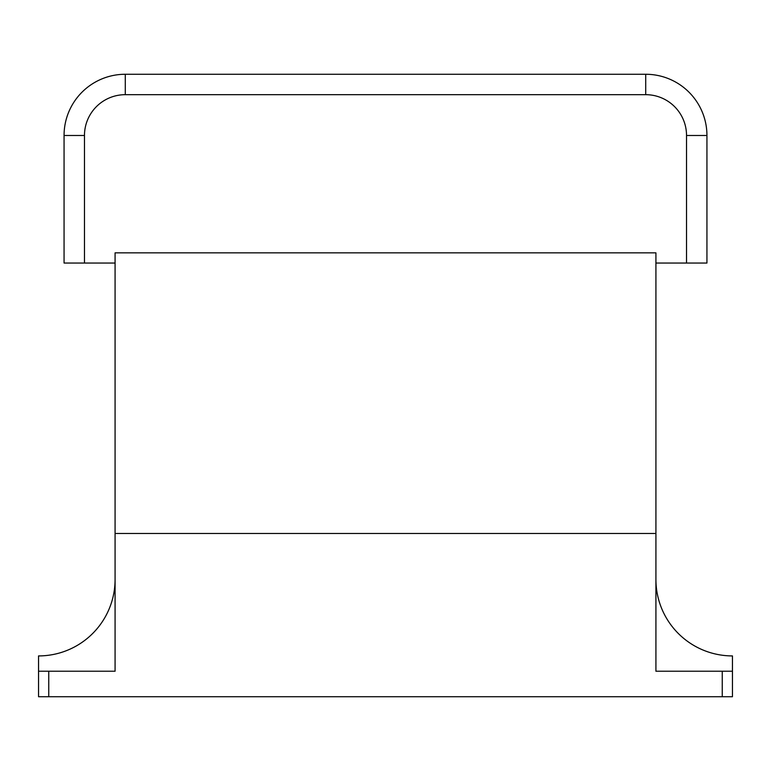 <?xml version="1.0" encoding="UTF-8"?>
<svg xmlns="http://www.w3.org/2000/svg" width="771" height="771" viewBox="0 0 771 771"><rect width="100%" height="100%" fill="white"/><g stroke="black" fill="none" stroke-linecap="round" stroke-linejoin="round"><path stroke-width="1.16" d="M722.244 696.733L38.55 696.733L38.55 671.223L115.081 671.223L115.081 533.465L655.919 533.465L655.919 252.84L655.919 263.046L706.94 263.046L706.94 135.494A61.227 61.227 0 0 0 645.712 74.267A61.227 61.227 0 0 1 706.94 135.494L686.527 135.494L686.527 263.046L686.527 135.494A40.815 40.815 0 0 0 645.712 94.679L645.712 74.267L125.287 74.267A61.227 61.227 0 0 0 64.06 135.494L64.06 263.046L115.081 263.046L115.081 252.84L655.919 252.84L115.081 252.84L115.081 533.465L655.919 533.465L655.919 671.223L732.45 671.223L732.45 696.733L722.244 696.733L722.244 671.223M655.919 671.223L655.919 579.387A76.531 76.531 0 0 0 732.45 655.919L732.45 671.223M115.081 671.223L115.081 579.387A76.531 76.531 0 0 1 38.55 655.919L38.55 671.223M638.06 74.267L592.138 74.267M178.862 74.267L132.94 74.267M64.06 263.046L64.06 135.494L84.473 135.494A40.815 40.815 0 0 1 125.287 94.679L125.287 74.267M48.756 696.733L48.756 671.223M84.473 263.046L84.473 135.494M125.287 94.679L645.712 94.679"/></g></svg>
